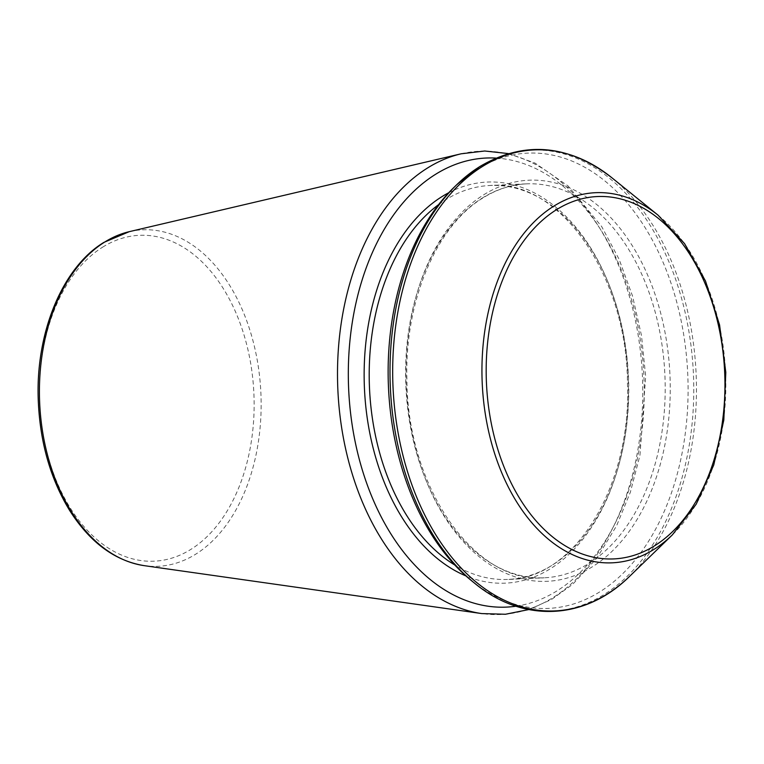 <?xml version="1.0" encoding="UTF-8"?>
<svg xmlns="http://www.w3.org/2000/svg" width="764" height="764" viewBox="0 0 764 764"><rect width="100%" height="100%" fill="white"/><g stroke="black" fill="none" stroke-linecap="round" stroke-linejoin="round"><path stroke-width="0.57" stroke-dasharray="3.82 2.86" d="M453.95 187.428A227.853 149.782 -92.6 0 1 476.411 169.684A227.853 149.782 -92.6 0 1 688.077 393.555A227.853 149.782 -92.6 0 1 471.55 580.726M129.25 231.673A168.424 110.713 -92.6 0 1 260.887 393.107A168.424 110.713 -92.6 0 1 144.195 565.646M102.624 247.164A163.095 107.218 -92.6 0 1 253.619 420.658A163.095 107.218 -92.6 0 1 84.135 526.816A163.095 107.218 -92.6 0 1 102.624 247.164M483.746 194.782A200.751 131.971 -92.6 0 1 669.608 408.329A200.751 131.971 -92.6 0 1 460.988 538.992A200.751 131.971 -92.6 0 1 483.746 194.782M461.179 153.793A231.874 152.428 -92.6 0 1 642.409 376.031A231.874 152.428 -92.6 0 1 481.75 613.578M482.017 198.22A197.169 129.613 -92.6 0 1 526.606 183.847A197.169 129.613 -92.6 0 1 664.9 375.028A197.169 129.613 -92.6 0 1 544.226 577.794A197.169 129.613 -92.6 0 1 409.542 421.403A197.169 129.613 -92.6 0 1 482.017 198.22M438.622 204.609A197.169 129.613 -92.6 0 1 445.584 199.853A197.169 129.613 -92.6 0 1 490.173 185.48A197.169 129.613 -92.6 0 1 628.466 376.662A197.169 129.613 -92.6 0 1 507.793 579.427A197.169 129.613 -92.6 0 1 454.742 564.988M448.745 192.719A200.751 131.971 -92.6 0 1 628.123 376.671A200.751 131.971 -92.6 0 1 465.897 575.913M495.922 158.081A224.769 147.758 -92.6 0 1 643.899 375.974A224.769 147.758 -92.6 0 1 515.977 606.205M479.4 166.838A230.747 151.683 -92.6 0 1 693.75 393.555A230.747 151.683 -92.6 0 1 474.473 583.094M611.993 177.859A230.747 151.683 -92.6 0 1 629.813 576.142M658.014 215.133A185.26 121.782 -92.6 0 1 672.33 534.905M526.606 183.847C511.469 184.544 496.925 189.243 482.953 197.943C436.483 225.838 404.49 301.188 406.925 379.708C407.308 488.387 475.523 584.269 544.226 577.794L507.793 579.427C573.592 579.408 631.475 487.222 627.473 383.566C627.091 274.897 558.876 179.015 490.173 185.48L526.606 183.847M508.394 153.583L535.039 163.085L568.12 185.996L601.679 226.555L619.136 259.368L632.535 296.06L641.474 335.482L645.685 376.404L639.946 455.401L630.348 492.236L616.577 525.823L596.627 558.408L572.58 584.422L551.455 599.52L528.793 609.567"/><path stroke-width="1.15" d="M474.473 583.094C522.91 623.319 585.167 620.53 629.813 576.142A230.747 151.683 -92.6 0 1 412.016 485.13A230.747 151.683 -92.6 0 1 482.094 166.714A230.747 151.683 -92.6 0 1 611.993 177.859C568.34 144.205 524.238 140.461 479.687 166.619L456.652 184.802A230.747 151.683 -92.6 0 0 474.473 583.094L471.55 580.726A227.853 149.782 -92.6 0 1 453.95 187.428L456.652 184.802A230.747 151.683 -92.6 0 1 479.4 166.838M104.668 242.083A168.424 110.713 -92.6 0 1 129.25 231.673L103.818 242.427C62.638 267.381 35.898 331.872 38.2 398.55C39.661 441.048 50.118 478.312 69.562 510.333C89.894 542.392 114.772 560.833 144.195 565.646A168.424 110.713 -92.6 0 1 41.304 422.54A168.424 110.713 -92.6 0 1 104.668 242.083M144.195 565.646L481.75 613.578A231.874 152.428 -92.6 0 1 340.104 416.561A231.874 152.428 -92.6 0 1 427.343 168.109A231.874 152.428 -92.6 0 1 461.179 153.793L484.72 151.005L508.394 153.583M454.742 564.988A197.169 129.613 -92.6 0 1 369.499 388.246A197.169 129.613 -92.6 0 1 438.622 204.609M465.897 575.913A200.751 131.971 -92.6 0 1 364.753 394.09A200.751 131.971 -92.6 0 1 441.917 196.654A200.751 131.971 -92.6 0 1 448.745 192.719M515.977 606.205A224.769 147.758 -92.6 0 1 354.038 436.015A224.769 147.758 -92.6 0 1 435.413 174.412A224.769 147.758 -92.6 0 1 495.922 158.081M658.014 215.133L684.544 243.601L705.497 281.018L719.554 324.891L725.8 372.307L723.814 420.085L713.738 465.037L696.205 504.173L672.33 534.905A185.26 121.782 -92.6 0 1 497.469 461.838A185.26 121.782 -92.6 0 1 553.728 206.194A185.26 121.782 -92.6 0 1 658.014 215.133L611.993 177.859M556.469 209.708A181.374 119.232 -92.6 0 1 724.377 402.647A181.374 119.232 -92.6 0 1 535.908 520.695A181.374 119.232 -92.6 0 1 556.469 209.708M129.25 231.673L461.179 153.793M672.33 534.905L629.813 576.142M528.793 609.567L505.453 614.256L481.75 613.578"/></g></svg>
